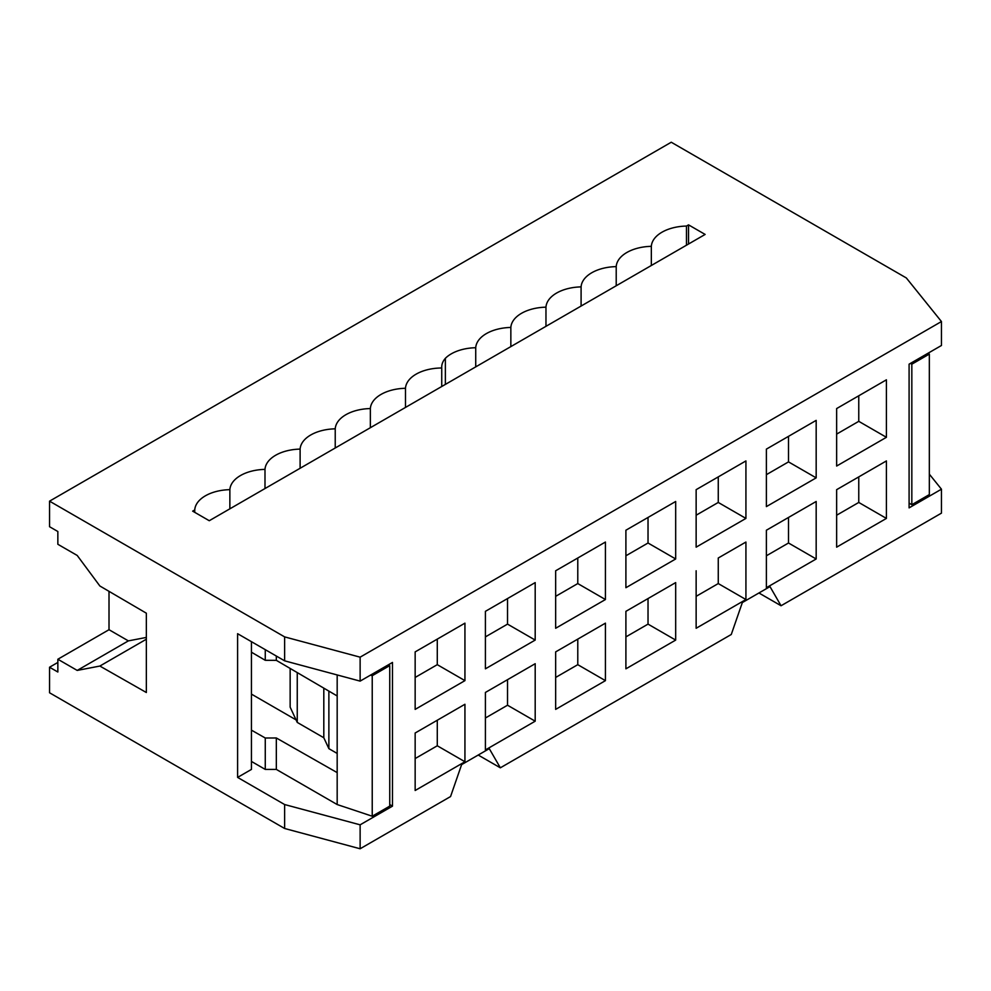 <?xml version="1.0" encoding="UTF-8"?>
<svg xmlns="http://www.w3.org/2000/svg" width="991" height="991" viewBox="0 0 991 991"><rect width="100%" height="100%" fill="white"/><g stroke="black" fill="none" stroke-linecap="round" stroke-linejoin="round"><path stroke-width="1.49" d="M928.332 353.069L929.335 354.084L929.335 494.596L911.831 504.704L911.831 364.192L910.432 363.4M909.094 503.143L911.831 504.704M911.831 364.192L929.335 354.084M194.744 512.347L194.744 509.944L192.663 511.145L209.262 520.721L705.134 234.433L688.534 224.858L688.534 244.021M510.848 346.602L510.848 327.451A36.432 21.034 0 0 0 475.73 347.73L475.73 366.881M545.967 326.324L545.967 307.173A36.432 21.034 0 0 0 510.848 327.451M581.098 306.046L581.098 286.894A36.432 21.034 0 0 0 545.967 307.173M616.216 285.767L616.216 266.616A36.432 21.034 0 0 0 581.098 286.894M651.335 265.489L651.335 246.338A36.432 21.034 0 0 0 616.216 266.616M686.466 245.223L686.466 226.059A36.432 21.034 0 0 0 651.335 246.338M688.534 224.858L686.466 226.059M445.368 384.409L445.368 358.321A33.607 19.399 -0 0 0 441.713 367.128A33.607 19.399 -0 0 0 441.738 367.995L441.738 386.502M441.738 367.995A36.432 21.034 0 0 0 405.48 388.286L405.48 407.437M929.335 474.156L941.45 489.195L909.094 507.875L909.094 364.168L941.45 345.487L941.45 321.542L906.331 277.951L671.254 142.233L49.55 501.161L284.628 636.891L360.129 657.169L360.129 681.114L392.486 662.434L392.486 806.141L360.129 824.822L360.129 848.767L450.558 796.553L461.62 764.618L489.281 748.651L500.344 767.814L478.219 755.043M941.45 321.542L360.129 657.169M194.744 509.944A36.432 21.034 180 0 1 229.862 489.665A36.432 21.034 180 0 1 264.993 469.387A36.432 21.034 180 0 1 300.112 449.109A36.432 21.034 180 0 1 335.231 428.83A36.432 21.034 180 0 1 370.361 408.565A36.432 21.034 180 0 1 405.48 388.286M445.368 358.321A36.432 21.034 180 0 1 475.73 347.73M57.85 662.434L49.55 667.228L57.85 672.009L57.85 659.238L109.01 629.706L109.01 591.342M146.346 639.22L99.868 666.051L146.346 692.511L146.346 613.194L99.868 585.991L77.211 555.456L57.85 544.282L57.85 531.51L49.55 526.716L49.55 501.161M360.129 848.767L284.628 828.488L49.55 692.771L49.55 667.228M941.45 489.195L941.45 513.14L781.044 605.749L769.982 586.598L742.333 602.565L731.271 634.488L500.344 767.814M758.92 592.977L781.044 605.749M99.868 666.051L77.211 670.424L128.372 640.88L109.01 629.706M77.211 670.424L57.85 659.238M128.372 640.88L146.346 637.424M370.361 408.565L370.361 427.716M229.862 508.829L229.862 489.665M264.993 488.551L264.993 469.387M300.112 468.272L300.112 449.109M335.231 447.994L335.231 428.83M251.441 730.144L265.266 738.01L276.328 737.973L337.175 772.608L337.175 695.967L276.328 660.34L265.266 660.303L251.441 652.202M296.074 719.887L251.441 694.109M265.266 660.303L265.266 649.662M370.485 675.131L372.232 675.713L389.748 665.605L388.373 664.8M389.748 665.605L389.748 806.117L372.232 816.225L337.175 804.543L276.328 769.412L265.266 769.412L251.441 761.435M265.266 769.412L265.266 738.01M276.328 769.412L276.328 737.973M337.175 804.543L337.175 772.608M337.175 695.967L337.175 674.945M276.328 656.042L276.328 660.34M372.232 816.225L372.232 675.713M284.628 828.488L284.628 804.543L237.605 777.402L237.605 633.695L284.628 660.836L284.628 636.891M284.628 660.836L360.129 681.114M555.654 596.334L577.778 583.563L605.427 599.53L605.427 542.04L555.654 570.779L605.427 542.04M605.427 599.53L555.654 628.269L555.654 570.779M555.654 677.448L577.778 664.676L605.427 680.644L605.427 623.153L555.654 651.892L605.427 623.153M605.427 680.644L555.654 709.383L555.654 651.892M464.94 704.267L415.155 733.006L415.155 790.496L464.94 761.745L464.94 704.267L437.279 720.234L437.279 745.777L464.94 761.745M464.94 623.153L415.155 651.892L415.155 709.383L464.94 680.631L464.94 623.153L437.279 639.121L437.279 664.664L464.94 680.631M535.19 663.71L485.404 692.449L485.404 749.939L535.19 721.188L535.19 663.71L507.528 679.677L507.528 705.22L535.19 721.188M535.19 582.597L485.404 611.336L485.404 668.826L535.19 640.075L535.19 582.597L507.528 598.564L507.528 624.119L535.19 640.075M696.14 570.779L696.14 628.269L745.926 599.53L718.264 583.563L718.264 558.007L745.926 542.04L745.926 599.53M696.14 489.665L696.14 547.156L745.926 518.417L718.264 502.449L718.264 476.894L696.14 489.665L745.926 460.926L745.926 518.417M625.903 530.222L625.903 587.713L675.676 558.974L675.676 501.483L625.903 530.222L675.676 501.483M625.903 611.336L625.903 668.826L675.676 640.087L675.676 582.597L625.903 611.336L675.676 582.597M816.175 501.483L766.39 530.222L766.39 587.713L816.175 558.974L816.175 501.483L766.39 530.235M816.175 420.37L766.39 449.121L766.39 506.599L816.175 477.86L816.175 420.37L766.39 449.121M886.412 460.926L836.639 489.678L836.639 547.156L886.412 518.417L886.412 460.926L836.639 489.678M886.412 379.813L836.639 408.565L836.639 466.043L886.412 437.304L886.412 379.813L836.639 408.565M284.628 804.543L360.129 824.822M389.748 804.556L392.486 806.141M237.605 777.402L251.441 769.412L251.441 641.673M290.152 668.442L290.152 707.14L297.25 722.414L297.25 672.592M577.778 583.563L577.778 558.007M577.778 664.676L577.778 639.121M415.155 733.006L437.279 720.234M437.279 745.777L415.155 758.561M415.155 651.892L437.279 639.121M437.279 664.664L415.155 677.448M485.404 692.449L507.528 679.677M507.528 705.22L485.404 718.004M485.404 611.336L507.528 598.564M507.528 624.119L485.404 636.891M718.264 558.007L745.926 542.04M696.14 596.334L718.264 583.563M718.264 476.894L745.926 460.926M696.14 515.221L718.264 502.449M675.676 558.974L648.027 543.006L648.027 517.451M625.903 555.778L648.027 543.006M675.676 640.087L648.027 624.119L648.027 598.564M625.903 636.891L648.027 624.119M816.175 558.974L788.514 543.006L788.514 517.451M766.39 555.778L788.514 543.006M816.175 477.86L788.514 461.893L788.514 436.337M766.39 474.664L788.514 461.893M886.412 518.417L858.763 502.449L858.763 476.894M836.639 515.221L858.763 502.449M886.412 437.304L858.763 421.336L858.763 395.781M836.639 434.108L858.763 421.336M337.175 753.445L328.876 748.651L323.809 737.75L297.25 722.414M323.809 737.75L323.809 688.138M328.876 748.651L328.876 691.111"/></g></svg>
